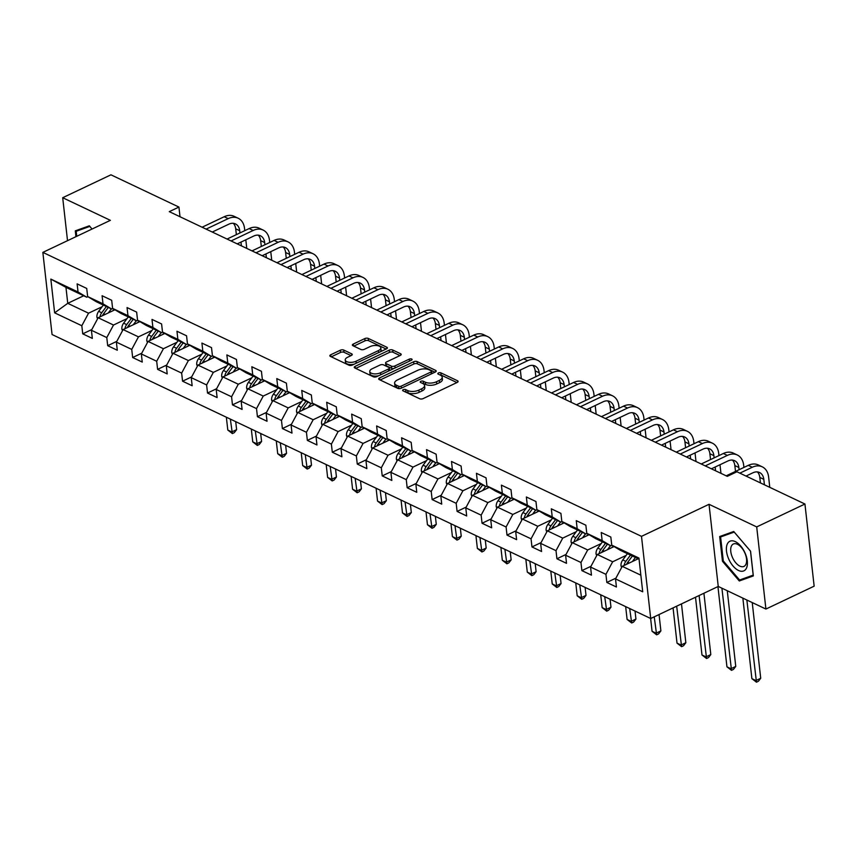 <?xml version="1.0" encoding="UTF-8"?>
<svg xmlns="http://www.w3.org/2000/svg" width="857" height="857" viewBox="0 0 857 857"><rect width="100%" height="100%" fill="white"/><g stroke="black" fill="none" stroke-linecap="round" stroke-linejoin="round"><path stroke-width="1.29" d="M403.219 389.689A1.735 0.803 -6.4 0 0 402.597 390.406A1.735 0.803 -6.4 0 0 402.994 390.835L419.673 398.751A2.475 1.146 -6.4 0 0 423.133 398.601L457.231 382.415A2.475 1.146 -6.4 0 0 458.109 381.397A2.475 1.146 -6.4 0 0 457.552 380.776L440.862 372.859A1.735 0.803 -6.4 0 0 438.441 372.966A1.735 0.803 -6.4 0 0 437.82 373.684A1.735 0.803 -6.4 0 0 438.216 374.113L440.369 375.141A7.917 3.653 -6.4 0 1 442.18 377.134A7.917 3.653 -6.4 0 1 439.341 380.401L436.502 381.751A7.917 3.653 -6.4 0 1 425.415 382.243L423.251 381.215A1.735 0.803 -6.4 0 0 420.83 381.322A1.735 0.803 -6.4 0 0 420.209 382.04A1.735 0.803 -6.4 0 0 420.605 382.479L422.758 383.497A7.917 3.653 -6.4 0 1 424.558 385.5A7.917 3.653 -6.4 0 1 421.73 388.757L418.88 390.106A7.917 3.653 -6.4 0 1 407.803 390.599L405.64 389.581A1.735 0.803 -6.4 0 0 403.219 389.689M343.753 350.063A2.475 1.146 -6.4 0 0 340.293 350.224L330.727 354.766A2.475 1.146 -6.4 0 0 329.838 355.784A2.475 1.146 -6.4 0 0 330.406 356.405L348.928 365.2A2.475 1.146 -6.4 0 0 352.398 365.039L386.486 348.863A2.475 1.146 -6.4 0 0 387.375 347.835A2.475 1.146 -6.4 0 0 386.807 347.214L368.274 338.429A2.475 1.146 -6.4 0 0 364.814 338.579L353.266 344.064A2.475 1.146 -6.4 0 0 352.377 345.082A2.475 1.146 -6.4 0 0 352.934 345.703L360.872 349.474A2.475 1.146 -6.4 0 0 364.332 349.313L370.063 346.592A6.61 3.053 -6.4 0 1 376.909 345.542A6.61 3.053 -6.4 0 1 380.829 347.856A6.61 3.053 -6.4 0 1 378.462 350.577L356.019 361.236A6.61 3.053 -6.4 0 1 349.174 362.286A6.61 3.053 -6.4 0 1 345.242 359.983A6.61 3.053 -6.4 0 1 347.621 357.251L351.359 355.473A2.475 1.146 -6.4 0 0 352.248 354.455A2.475 1.146 -6.4 0 0 351.681 353.834L343.753 350.063L344 352.291A2.475 1.146 -6.4 0 0 340.54 352.441L331.295 356.833M110.382 220.335L62.7 197.721L110.939 174.817L178.931 207.073L169.279 211.647L727.293 476.353L736.945 471.768L804.937 504.023L756.699 526.916L709.028 504.302L641.497 536.353L42.85 252.387L110.382 220.335M379.565 377.926A2.475 1.146 -6.4 0 0 378.676 378.944A2.475 1.146 -6.4 0 0 379.233 379.576L397.766 388.36A2.475 1.146 -6.4 0 0 401.237 388.21L435.324 372.024A2.475 1.146 -6.4 0 0 436.202 371.006A2.475 1.146 -6.4 0 0 435.645 370.385L417.113 361.59A2.475 1.146 -6.4 0 0 413.652 361.75L379.565 377.926L379.78 379.822M373.352 376.78L354.819 367.985A2.475 1.146 -6.4 0 1 354.252 367.364A2.475 1.146 -6.4 0 1 355.141 366.346L389.228 350.159A2.475 1.146 -6.4 0 1 392.699 350.01L400.626 353.77A2.475 1.146 -6.4 0 1 401.194 354.391A2.475 1.146 -6.4 0 1 400.305 355.419L386.475 361.975A2.475 1.146 -6.4 0 0 385.596 362.993A2.475 1.146 -6.4 0 0 386.153 363.625L391.413 366.121A2.475 1.146 -6.4 0 0 394.884 365.96L409.271 359.126A1.735 0.803 -6.4 0 1 411.06 358.858A1.735 0.803 -6.4 0 1 412.088 359.458A1.735 0.803 -6.4 0 1 411.467 360.176L376.812 376.619A2.475 1.146 -6.4 0 1 373.352 376.78M641.497 536.353L650.709 618.508L52.063 334.53L42.85 252.387M91.838 329.517L82.733 333.844L92.331 338.397L91.42 330.288L106.782 337.572L107.693 345.682L117.291 350.234L116.381 342.125L131.742 349.41L132.653 357.519L142.251 362.072L141.341 353.962L156.692 361.247L157.602 369.356L167.201 373.909L166.301 365.81L181.652 373.095L182.562 381.194L192.161 385.746L191.25 377.648L206.612 384.932L207.523 393.031L217.121 397.584L216.21 389.485L231.572 396.77L232.472 404.868L242.081 409.421L241.171 401.322L256.522 408.607L257.432 416.706L267.03 421.258L266.12 413.16L281.482 420.444L282.392 428.554L291.991 433.106L291.08 424.997L306.442 432.282L307.352 440.391L316.951 444.944L316.04 436.834L331.391 444.119L332.302 452.228L341.9 456.781L341 448.672L356.351 455.956L357.262 464.065L366.86 468.618L365.95 460.509L381.311 467.793L382.222 475.903L391.82 480.456L390.91 472.357L406.272 479.641L407.171 487.74L416.77 492.293L415.87 484.194L431.221 491.479L432.132 499.577L441.73 504.13L440.819 496.032L456.181 503.316L457.092 511.415L466.69 515.968L465.78 507.869L481.141 515.153L482.052 523.252L491.65 527.805L490.74 519.706L506.091 526.991L507.001 535.089L516.6 539.653L515.689 531.544L531.051 538.828L531.961 546.937L541.56 551.49L540.649 543.381L556.011 550.665L556.921 558.775L566.52 563.328L565.609 555.218L580.971 562.503L581.871 570.612L591.469 575.165L590.569 567.055L605.92 574.34L606.831 582.449L616.429 587.002L615.519 578.893L642.718 591.801L638.936 558.057L611.737 545.148L610.827 537.05L601.228 532.497L602.139 540.596L610.848 545.813L595.497 538.528L586.777 533.311L585.867 525.212L576.268 520.66L577.179 528.758L585.899 533.975L570.537 526.691L561.828 521.474L560.917 513.375L551.319 508.812L552.219 516.921L560.939 522.138L545.577 514.853L536.868 509.636L535.957 501.527L526.359 496.974L527.269 505.084L535.979 510.301L520.628 503.016L511.908 497.799L510.997 489.69L501.399 485.137L502.309 493.246L511.018 498.463L495.667 491.179L486.947 485.962L486.048 477.852L476.449 473.3L477.349 481.409L486.069 486.626L470.707 479.342L461.998 474.125L461.087 466.015L451.489 461.462L452.4 469.572L461.109 474.789L445.747 467.504L437.038 462.277L436.127 454.178L426.529 449.625L427.439 457.724L436.149 462.941L420.798 455.656L412.078 450.439L411.167 442.341L401.569 437.788L402.479 445.886L411.199 451.103L395.838 443.819L387.128 438.602L386.218 430.503L376.619 425.95L377.53 434.049L386.239 439.266L370.877 431.982L362.168 426.765L361.258 418.666L351.659 414.113L352.57 422.212L361.279 427.429L345.928 420.144L337.208 414.927L336.298 406.829L326.699 402.276L327.61 410.374L336.33 415.591L320.968 408.307L312.248 403.09L311.348 394.981L301.75 390.428L302.65 398.537L311.37 403.754L296.008 396.47L287.299 391.253L286.388 383.143L276.79 378.59L277.7 386.7L286.409 391.917L271.048 384.632L262.338 379.415L261.428 371.306L251.829 366.753L252.74 374.863L261.449 380.08L246.098 372.795L237.378 367.578L236.468 359.469L226.869 354.916L227.78 363.025L236.5 368.242L221.138 360.958L212.429 355.73L211.518 347.631L201.92 343.079L202.83 351.177L211.54 356.405L196.178 349.11L187.469 343.893L186.558 335.794L176.96 331.241L177.87 339.34L186.58 344.557L171.229 337.272L162.509 332.055L161.598 323.957L152 319.404L152.91 327.503L161.63 332.72L146.268 325.435L137.549 320.218L136.649 312.119L127.05 307.567L127.95 315.665L136.67 320.882L121.308 313.598L112.599 308.381L111.689 300.282L102.09 295.729L103.001 303.828L111.71 309.045L96.348 301.76L87.639 296.543L86.728 288.434L77.13 283.881L78.041 291.991L86.75 297.208L65.957 287.341L67.746 303.324L88.55 313.191L102.069 306.774M82.733 333.844L81.822 325.735L54.634 312.837L50.842 279.093L78.041 291.991M87.639 296.543L103.001 303.828M112.599 308.381L127.95 315.665M137.549 320.218L152.91 327.503M162.509 332.055L177.87 339.34M187.469 343.893L202.83 351.177M212.429 355.73L227.78 363.025M237.378 367.578L252.74 374.863M262.338 379.415L277.7 386.7M287.299 391.253L302.65 398.537M312.248 403.09L327.61 410.374M337.208 414.927L352.57 422.212M362.168 426.765L377.53 434.049M387.128 438.602L402.479 445.886M412.078 450.439L427.439 457.724M437.038 462.277L452.4 469.572M461.998 474.125L477.349 481.409M486.947 485.962L502.309 493.246M511.908 497.799L527.269 505.084M536.868 509.636L552.219 516.921M561.828 521.474L577.179 528.758M586.777 533.311L602.139 540.596M127.029 318.611L113.51 325.028L98.148 317.743L114.934 309.784M112.824 308.52L111.71 309.045M98.148 317.743L91.42 330.288M113.51 325.028L106.782 337.572M151.978 330.448L138.459 336.865L123.108 329.581L139.884 321.621M137.784 320.357L136.67 320.882M123.108 329.581L116.381 342.125M138.459 336.865L131.742 349.41M176.938 342.286L163.419 348.713L148.057 341.418L164.844 333.459M162.734 332.195L161.63 332.72M148.057 341.418L141.341 353.962M163.419 348.713L156.692 361.247M201.898 354.134L188.379 360.551L173.018 353.266L189.804 345.296M187.694 344.032L186.58 344.557M173.018 353.266L166.301 365.81M188.379 360.551L181.652 373.095M226.859 365.971L213.329 372.388L197.978 365.103L214.753 357.133M212.654 355.869L211.54 356.405M197.978 365.103L191.25 377.648M213.329 372.388L206.612 384.932M251.808 377.808L238.289 384.225L222.927 376.941L239.714 368.971M237.614 367.707L236.5 368.242M222.927 376.941L216.21 389.485M238.289 384.225L231.572 396.77M276.768 389.646L263.249 396.063L247.887 388.778L264.674 380.808M262.563 379.544L261.449 380.08M247.887 388.778L241.171 401.322M263.249 396.063L256.522 408.607M301.728 401.483L288.198 407.9L272.847 400.615L289.634 392.645M287.524 391.392L286.409 391.917M272.847 400.615L266.12 413.16M288.198 407.9L281.482 420.444M326.678 413.32L313.159 419.737L297.808 412.453L314.583 404.483M312.484 403.229L311.37 403.754M297.808 412.453L291.08 424.997M313.159 419.737L306.442 432.282M351.638 425.158L338.119 431.574L322.757 424.29L339.543 416.32M337.433 415.067L336.33 415.591M322.757 424.29L316.04 436.834M338.119 431.574L331.391 444.119M376.598 436.995L363.079 443.412L347.717 436.127L364.504 428.168M362.393 426.904L361.279 427.429M347.717 436.127L341 448.672M363.079 443.412L356.351 455.956M401.547 448.832L388.028 455.249L372.677 447.965L389.453 440.005M387.353 438.741L386.239 439.266M372.677 447.965L365.95 460.509M388.028 455.249L381.311 467.793M426.507 460.67L412.988 467.097L397.627 459.813L414.413 451.843M412.313 450.578L411.199 451.103M397.627 459.813L390.91 472.357M412.988 467.097L406.272 479.641M451.468 472.518L437.948 478.934L422.587 471.65L439.373 463.68M437.263 462.416L436.149 462.941M422.587 471.65L415.87 484.194M437.948 478.934L431.221 491.479M476.428 484.355L462.898 490.772L447.547 483.487L464.333 475.517M462.223 474.253L461.109 474.789M447.547 483.487L440.819 496.032M462.898 490.772L456.181 503.316M501.377 496.192L487.858 502.609L472.496 495.325L489.283 487.354M487.183 486.09L486.069 486.626M472.496 495.325L465.78 507.869M487.858 502.609L481.141 515.153M526.337 508.03L512.818 514.446L497.456 507.162L514.243 499.192M512.132 497.938L511.018 498.463M497.456 507.162L490.74 519.706M512.818 514.446L506.091 526.991M551.297 519.867L537.778 526.284L522.416 518.999L539.203 511.029M537.093 509.776L535.979 510.301M522.416 518.999L515.689 531.544M537.778 526.284L531.051 538.828M576.247 531.704L562.728 538.121L547.377 530.837L564.152 522.866M562.053 521.613L560.939 522.138M547.377 530.837L540.649 543.381M562.728 538.121L556.011 550.665M601.207 543.542L587.688 549.958L572.326 542.674L589.113 534.714M587.002 533.45L585.899 533.975M572.326 542.674L565.609 555.218M587.688 549.958L580.971 562.503M626.167 555.379L612.648 561.796L597.286 554.511L614.073 546.552M611.962 545.288L610.848 545.813M597.286 554.511L590.569 567.055M612.648 561.796L605.92 574.34M640.854 575.186L622.246 566.348L638.186 558.785M639.065 559.192L620.447 550.365L611.737 545.148M622.246 566.348L615.519 578.893M709.028 504.302L718.241 586.445L765.912 609.059L756.699 526.916M765.912 609.059L814.15 586.167L804.937 504.023M62.7 197.721L67.521 240.678M718.241 586.445L650.709 618.508M180.013 216.746L178.931 207.073M83.697 295.761L67.746 303.324L54.634 312.837M87.864 296.683L86.75 297.208M50.842 279.093L65.957 287.341M88.55 313.191L81.822 325.735M615.937 578.132L606.831 582.449M590.976 566.284L581.871 570.612M566.016 554.447L556.921 558.775M541.067 542.61L531.961 546.937M516.107 530.772L507.001 535.089M491.147 518.935L482.052 523.252M466.197 507.098L457.092 511.415M441.237 495.26L432.132 499.577M416.277 483.423L407.171 487.74M391.317 471.586L382.222 475.903M366.368 459.738L357.262 464.065M341.407 447.9L332.302 452.228M316.447 436.063L307.352 440.391M291.498 424.226L282.392 428.554M266.538 412.388L257.432 416.706M241.578 400.551L232.472 404.868M216.617 388.714L207.523 393.031M191.668 376.876L182.562 381.194M166.708 365.039L157.602 369.356M141.748 353.202L132.653 357.519M116.798 341.354L107.693 345.682M733.731 531.49L719.687 536.536L722.462 561.271L739.291 580.971L753.335 575.925L750.561 551.18L733.731 531.49M82.733 228.187L76.187 231.294L89.803 226.398L92.053 229.033L89.332 225.809L75.287 230.854L75.93 236.682M746.597 577.5L739.291 580.971M723.276 560.885L722.462 561.271M404.643 391.617A1.735 0.803 -6.4 0 1 405.886 391.799L408.05 392.827A7.917 3.653 -6.4 0 0 419.137 392.335L418.88 390.106M424.558 385.5L424.815 387.718A7.917 3.653 -6.4 0 1 421.976 390.985L419.137 392.335M442.18 377.134L442.426 379.351A7.917 3.653 -6.4 0 1 439.587 382.618L436.749 383.968A7.917 3.653 -6.4 0 1 425.661 384.461L423.497 383.443A1.735 0.803 -6.4 0 0 422.255 383.261M456.91 382.565L441.119 375.077A1.735 0.803 -6.4 0 0 439.866 374.895M435.002 372.174L417.359 363.807A2.475 1.146 -6.4 0 0 413.899 363.968L380.133 379.994M398.687 386.282A1.735 0.803 -6.4 0 0 401.119 386.175L431.039 371.97A1.735 0.803 -6.4 0 0 431.66 371.252A1.735 0.803 -6.4 0 0 431.264 370.824L428.993 369.742A7.917 3.653 -6.4 0 0 417.905 370.235L397.455 379.94A7.917 3.653 -6.4 0 0 394.616 383.208A7.917 3.653 -6.4 0 0 396.416 385.2L398.687 386.282L398.944 388.5A1.735 0.803 -6.4 0 0 399.319 388.628M431.885 373.652A1.735 0.803 -6.4 0 0 431.907 373.481L431.66 371.252M394.616 383.208L394.863 385.425A7.917 3.653 -6.4 0 0 396.662 387.428L396.416 385.2M398.944 388.5L396.662 387.428M355.709 368.414L389.485 352.388L389.228 350.159M399.983 355.569L392.945 352.227A2.475 1.146 -6.4 0 0 389.485 352.388M385.596 362.993L385.843 365.221A2.475 1.146 -6.4 0 0 386.4 365.843L391.66 368.339A2.475 1.146 -6.4 0 0 393.813 368.553M372.131 368.789A6.61 3.053 -6.4 0 0 369.763 371.52A6.61 3.053 -6.4 0 0 373.684 373.823A6.61 3.053 -6.4 0 0 380.529 372.774L388.435 369.013A2.475 1.146 -6.4 0 0 389.324 367.996A2.475 1.146 -6.4 0 0 388.767 367.374L383.507 364.878A2.475 1.146 -6.4 0 0 380.037 365.028L372.131 368.789M369.763 371.52L370.01 373.738A6.61 3.053 -6.4 0 0 378.74 375.709M389.474 370.61A2.475 1.146 -6.4 0 0 389.571 370.213L389.324 367.996M351.038 355.623L344 352.291M345.242 359.983L345.5 362.2A6.61 3.053 -6.4 0 0 354.23 364.171M380.219 351.831A6.61 3.053 -6.4 0 0 381.086 350.074L380.829 347.856M386.164 349.013L368.531 340.647A2.475 1.146 -6.4 0 0 365.061 340.797L353.834 346.132M636.987 559.353L637.619 558.507M632.412 561.528L635.433 557.478M621.657 567.452L621.004 565.834A6.674 4.746 -64.6 0 1 622.782 559.932L627.431 553.676M626.606 564.281A6.674 4.746 -64.6 0 1 627.731 562.288L632.391 556.032M630.473 555.122L625.814 561.378A6.674 4.746 115.4 0 0 624.1 565.47M742.858 598.132L751.889 678.648L755.895 680.554L760.716 678.262L752.232 602.567M746.865 600.029L756.463 682.183L751.889 678.648M760.716 678.262L758.391 681.261L756.463 682.183M769.779 487.344L768.622 477.028A18.886 13.433 115.4 0 0 762.248 466.829A18.886 13.433 115.4 0 0 752.285 467.247L739.848 473.15M762.248 466.829L758.252 464.933A18.886 13.433 115.4 0 0 748.29 465.351L726.2 475.828M746.008 476.074L752.907 472.796A12.598 8.956 -64.6 0 1 759.548 472.518A12.598 8.956 -64.6 0 1 763.801 479.32L764.423 484.805M757.384 471.918A12.598 8.956 -64.6 0 1 759.805 477.413L760.416 482.909M727.079 544.559A16.369 8.677 -115.4 0 0 733.099 566.081A16.369 8.677 -115.4 0 0 746.715 567.527A16.369 8.677 -115.4 0 0 740.694 546.016A16.369 8.677 -115.4 0 0 727.079 544.559M731.225 546.509A12.394 6.567 -115.4 0 0 734.128 560.564A12.394 6.567 -115.4 0 0 743.972 566.413A12.394 6.567 -115.4 0 0 746.083 563.906A12.394 6.567 -115.4 0 0 743.19 549.851A12.394 6.567 -115.4 0 0 733.346 544.013A12.394 6.567 -115.4 0 0 731.225 546.509M750.507 551.158L753.196 575.122L739.591 580.018L723.287 560.939L720.598 536.964L734.213 532.079L750.507 551.158M727.132 533.857L720.598 536.964M76.755 236.296L76.187 231.294M612.037 547.516L613.162 546.005M607.463 549.691L610.473 545.641M596.697 555.615L596.054 553.997A6.674 4.746 -64.6 0 1 597.822 548.094L602.471 541.838M601.657 552.444A6.674 4.746 -64.6 0 1 602.782 550.451L607.431 544.195M605.513 543.284L600.864 549.541A6.674 4.746 115.4 0 0 599.15 553.633M717.941 586.595L726.94 666.81L730.935 668.706L735.756 666.425L727.272 590.73M721.905 588.191L731.503 670.345L726.94 666.81M735.756 666.425L733.431 669.424L731.503 670.345M587.077 535.679L588.202 534.168M582.503 537.842L585.513 533.793M571.748 543.767L571.094 542.16A6.674 4.746 -64.6 0 1 572.862 536.257L577.522 530.001M576.697 540.606A6.674 4.746 -64.6 0 1 577.822 538.614L582.481 532.358M580.553 531.447L575.904 537.703A6.674 4.746 115.4 0 0 574.19 541.795M695.509 597.243L701.979 654.973L705.975 656.869L710.807 654.587L703.918 593.248M699.098 595.54L706.554 658.497L701.979 654.973M710.807 654.587L708.482 657.587L706.554 658.497M743.919 467.419L743.672 465.19A18.886 13.433 115.4 0 0 737.299 454.992A18.886 13.433 115.4 0 0 727.336 455.41L705.247 465.887M737.299 454.992L733.292 453.096A18.886 13.433 115.4 0 0 723.329 453.503L701.251 463.991M711.406 468.811L727.957 460.959A12.598 8.956 -64.6 0 1 734.599 460.68A12.598 8.956 -64.6 0 1 738.841 467.472L739.098 469.711M732.424 460.08A12.598 8.956 -64.6 0 1 734.845 465.576L735.499 471.414M718.959 455.581L718.712 453.353A18.886 13.433 115.4 0 0 712.338 443.155A18.886 13.433 115.4 0 0 702.376 443.562L680.287 454.049M712.338 443.155L708.343 441.248A18.886 13.433 115.4 0 0 698.369 441.666L676.291 452.153M686.446 456.974L702.997 449.122A12.598 8.956 -64.6 0 1 709.639 448.843A12.598 8.956 -64.6 0 1 713.892 455.635L714.138 457.874M707.475 448.243A12.598 8.956 -64.6 0 1 709.885 453.739L710.539 459.577M715.167 467.022L715.584 470.793M720.951 473.343L719.987 464.74M562.117 523.841L563.242 522.331M557.543 526.005L560.564 521.956M546.787 531.929L546.134 530.322A6.674 4.746 -64.6 0 1 547.902 524.42L552.561 518.164M551.737 528.769A6.674 4.746 -64.6 0 1 552.861 526.776L557.521 520.52M555.604 519.61L550.944 525.866A6.674 4.746 115.4 0 0 549.23 529.958M673.066 607.892L677.019 643.136L681.026 645.032L685.846 642.739L681.486 603.896M676.666 606.188L681.594 646.66L677.019 643.136M685.846 642.739L683.522 645.75L681.594 646.66M537.157 512.004L538.292 510.483M532.593 514.168L535.604 510.119M521.827 520.092L521.185 518.485A6.674 4.746 -64.6 0 1 522.952 512.582L527.601 506.326M526.776 516.932A6.674 4.746 -64.6 0 1 527.912 514.928L532.561 508.683M530.644 507.773L525.984 514.018A6.674 4.746 115.4 0 0 524.28 518.121M650.624 618.465L652.07 631.298L656.066 633.194L660.886 630.902L659.054 614.544M654.234 616.836L656.633 634.823L652.07 631.298M660.886 630.902L658.562 633.912L656.633 634.823M512.207 500.167L513.332 498.645M507.633 502.331L510.643 498.281M496.867 508.255L496.224 506.648A6.674 4.746 -64.6 0 1 497.992 500.745L502.652 494.489M501.827 505.094A6.674 4.746 -64.6 0 1 502.952 503.091L507.612 496.846M505.684 495.935L501.034 502.181A6.674 4.746 115.4 0 0 499.32 506.283M625.664 606.627L627.11 619.461L631.106 621.357L635.926 619.065L635.037 611.062M629.67 608.524L631.684 622.985L627.11 619.461M635.926 619.065L633.612 622.075L631.684 622.985M694.009 443.744L693.752 441.516A18.886 13.433 115.4 0 0 687.378 431.307A18.886 13.433 115.4 0 0 677.416 431.724L655.326 442.212M687.378 431.307L683.383 429.411A18.886 13.433 115.4 0 0 673.42 429.828L651.331 440.316M661.497 445.137L678.037 437.274A12.598 8.956 -64.6 0 1 684.679 437.006A12.598 8.956 -64.6 0 1 688.932 443.797L689.178 446.036M682.515 436.406A12.598 8.956 -64.6 0 1 684.936 441.901L685.589 447.74M690.206 455.185L690.635 458.956M696.002 461.505L695.038 452.892M669.049 431.907L668.803 429.668A18.886 13.433 115.4 0 0 662.429 419.469A18.886 13.433 115.4 0 0 652.456 419.887L630.377 430.375M662.429 419.469L658.422 417.573A18.886 13.433 115.4 0 0 648.46 417.991L626.371 428.479M636.537 433.299L653.088 425.436A12.598 8.956 -64.6 0 1 659.729 425.158A12.598 8.956 -64.6 0 1 663.971 431.96L664.229 434.199M657.555 424.569A12.598 8.956 -64.6 0 1 659.976 430.064L660.629 435.902M665.257 443.348L665.675 447.118M671.042 449.657L670.078 441.055M644.089 420.069L643.843 417.83A18.886 13.433 115.4 0 0 637.469 407.632A18.886 13.433 115.4 0 0 627.506 408.05L605.417 418.537M637.469 407.632L633.462 405.736A18.886 13.433 115.4 0 0 623.5 406.154L601.421 416.641M611.577 421.451L628.127 413.599A12.598 8.956 -64.6 0 1 634.769 413.32A12.598 8.956 -64.6 0 1 639.022 420.123L639.268 422.351M632.605 412.731A12.598 8.956 -64.6 0 1 635.016 418.227L635.669 424.065M640.297 431.51L640.715 435.281M646.082 437.82L645.117 429.218M487.247 488.319L488.372 486.808M482.673 490.493L485.694 486.444M471.918 496.417L471.264 494.81A6.674 4.746 -64.6 0 1 473.032 488.908L477.692 482.652M476.867 493.246A6.674 4.746 -64.6 0 1 477.992 491.254L482.652 484.998M480.734 484.087L476.074 490.343A6.674 4.746 115.4 0 0 474.36 494.435M600.714 594.79L602.15 607.624L606.156 609.52L610.977 607.227L610.077 599.225M604.71 596.686L606.724 611.148L602.15 607.624M610.977 607.227L608.652 610.238L606.724 611.148M619.14 408.232L618.883 405.993A18.886 13.433 115.4 0 0 612.509 395.795A18.886 13.433 115.4 0 0 602.546 396.213L580.457 406.7M612.509 395.795L608.513 393.899A18.886 13.433 115.4 0 0 598.55 394.316L576.461 404.793M586.617 409.614L603.167 401.762A12.598 8.956 -64.6 0 1 609.809 401.483A12.598 8.956 -64.6 0 1 614.062 408.286L614.308 410.514M607.645 400.894A12.598 8.956 -64.6 0 1 610.066 406.389L610.72 412.228M615.337 419.673L615.765 423.444M621.121 425.983L620.157 417.38M462.287 476.481L463.412 474.971M457.713 478.656L460.734 474.607M446.958 484.58L446.315 482.973A6.674 4.746 -64.6 0 1 448.082 477.07L452.732 470.814M451.907 481.409A6.674 4.746 -64.6 0 1 453.042 479.417L457.692 473.16M455.774 472.25L451.114 478.506A6.674 4.746 115.4 0 0 449.4 482.598M575.754 582.942L577.189 595.786L581.196 597.683L586.017 595.39L585.117 587.388M579.75 584.849L581.764 599.311L577.189 595.786M586.017 595.39L583.692 598.39L581.764 599.311M594.18 396.384L593.922 394.156A18.886 13.433 115.4 0 0 587.548 383.957A18.886 13.433 115.4 0 0 577.586 384.375L555.507 394.852M587.548 383.957L583.553 382.061A18.886 13.433 115.4 0 0 573.59 382.479L551.501 392.956M561.667 397.777L578.207 389.924A12.598 8.956 -64.6 0 1 584.849 389.646A12.598 8.956 -64.6 0 1 589.102 396.448L589.359 398.676M582.685 389.057A12.598 8.956 -64.6 0 1 585.106 394.552L585.76 400.39M590.377 407.836L590.805 411.606M596.172 414.145L595.208 405.543M437.338 464.644L438.463 463.134M432.764 466.819L435.774 462.769M421.998 472.743L421.355 471.136A6.674 4.746 -64.6 0 1 423.122 465.222L427.772 458.977M426.957 469.572A6.674 4.746 -64.6 0 1 428.082 467.579L432.731 461.323M430.814 460.413L426.165 466.669A6.674 4.746 115.4 0 0 424.451 470.761M550.794 571.105L552.24 583.949L556.236 585.845L561.056 583.553L560.167 575.55M554.8 573.001L556.804 587.473L552.24 583.949M561.056 583.553L558.743 586.552L556.804 587.473M569.219 384.547L568.973 382.318A18.886 13.433 115.4 0 0 562.599 372.12A18.886 13.433 115.4 0 0 552.636 372.538L530.547 383.015M562.599 372.12L558.593 370.224A18.886 13.433 115.4 0 0 548.63 370.642L526.552 381.119M536.707 385.939L553.258 378.087A12.598 8.956 -64.6 0 1 559.9 377.808A12.598 8.956 -64.6 0 1 564.142 384.611L564.399 386.839M557.725 377.209A12.598 8.956 -64.6 0 1 560.146 382.715L560.799 388.542M565.427 395.998L565.845 399.758M571.212 402.308L570.248 393.706M412.378 452.807L413.502 451.296M407.803 454.981L410.814 450.932M397.048 460.905L396.395 459.288A6.674 4.746 -64.6 0 1 398.162 453.385L402.822 447.129M401.997 457.734A6.674 4.746 -64.6 0 1 403.122 455.742L407.782 449.486M405.864 448.575L401.205 454.831A6.674 4.746 115.4 0 0 399.491 458.923M525.844 559.267L527.28 572.101L531.276 574.008L536.107 571.715L535.207 563.713M529.84 561.164L531.854 575.636L527.28 572.101M536.107 571.715L533.782 574.715L531.854 575.636M544.259 372.709L544.013 370.481A18.886 13.433 115.4 0 0 537.639 360.283A18.886 13.433 115.4 0 0 527.676 360.701L505.587 371.177M537.639 360.283L533.643 358.387A18.886 13.433 115.4 0 0 523.681 358.804L501.591 369.281M511.747 374.102L528.298 366.25A12.598 8.956 -64.6 0 1 534.939 365.971A12.598 8.956 -64.6 0 1 539.192 372.774L539.439 375.002M532.775 365.371A12.598 8.956 -64.6 0 1 535.186 370.877L535.85 376.705M540.467 384.161L540.885 387.921M546.252 390.471L545.288 381.868M387.418 440.969L388.542 439.459M382.843 443.144L385.864 439.095M372.088 449.068L371.435 447.45A6.674 4.746 -64.6 0 1 373.202 441.548L377.862 435.292M377.037 445.897A6.674 4.746 -64.6 0 1 378.162 443.905L382.822 437.648M380.904 436.738L376.244 442.994A6.674 4.746 115.4 0 0 374.53 447.086M500.884 547.43L502.32 560.264L506.326 562.16L511.147 559.878L510.247 551.876M504.88 549.326L506.894 563.799L502.32 560.264M511.147 559.878L508.822 562.878L506.894 563.799M519.31 360.872L519.053 358.644A18.886 13.433 115.4 0 0 512.679 348.445A18.886 13.433 115.4 0 0 502.716 348.863L480.638 359.34M512.679 348.445L508.683 346.549A18.886 13.433 115.4 0 0 498.72 346.956L476.631 357.444M486.797 362.265L503.338 354.412A12.598 8.956 -64.6 0 1 509.979 354.134A12.598 8.956 -64.6 0 1 514.232 360.936L514.479 363.164M507.815 353.534A12.598 8.956 -64.6 0 1 510.236 359.029L510.89 364.868M515.507 372.313L515.935 376.084M521.302 378.633L520.338 370.031M362.457 429.132L363.593 427.622M357.894 431.307L360.904 427.247M347.128 437.22L346.485 435.613A6.674 4.746 -64.6 0 1 348.253 429.711L352.902 423.454M352.077 434.06A6.674 4.746 -64.6 0 1 353.213 432.067L357.862 425.811M355.944 424.901L351.284 431.157A6.674 4.746 115.4 0 0 349.581 435.249M475.924 535.593L477.37 548.426L481.366 550.323L486.187 548.041L485.287 540.039M479.931 537.489L481.934 551.962L477.37 548.426M486.187 548.041L483.862 551.04L481.934 551.962M494.35 349.035L494.103 346.806A18.886 13.433 115.4 0 0 487.729 336.608A18.886 13.433 115.4 0 0 477.756 337.015L455.678 347.503M487.729 336.608L483.723 334.712A18.886 13.433 115.4 0 0 473.76 335.119L451.671 345.607M461.837 350.427L478.388 342.575A12.598 8.956 -64.6 0 1 485.03 342.297A12.598 8.956 -64.6 0 1 489.272 349.088L489.529 351.327M482.855 341.697A12.598 8.956 -64.6 0 1 485.276 347.192L485.93 353.03M490.558 360.476L490.975 364.246M496.342 366.796L495.378 358.194M337.508 417.295L338.633 415.784M332.934 419.459L335.944 415.409M322.168 425.383L321.525 423.776A6.674 4.746 -64.6 0 1 323.293 417.873L327.952 411.617M327.128 422.222A6.674 4.746 -64.6 0 1 328.252 420.23L332.912 413.974M330.984 413.063L326.335 419.319A6.674 4.746 115.4 0 0 324.621 423.412M450.975 523.756L452.41 536.589L456.406 538.485L461.237 536.193L460.338 528.201M454.971 525.652L456.985 540.114L452.41 536.589M461.237 536.193L458.913 539.203L456.985 540.114M469.39 337.197L469.143 334.969A18.886 13.433 115.4 0 0 462.769 324.771A18.886 13.433 115.4 0 0 452.807 325.178L430.717 335.665M462.769 324.771L458.774 322.864A18.886 13.433 115.4 0 0 448.8 323.282L426.722 333.769M436.877 338.59L453.428 330.727A12.598 8.956 -64.6 0 1 460.07 330.459A12.598 8.956 -64.6 0 1 464.323 337.251L464.569 339.49M457.906 329.859A12.598 8.956 -64.6 0 1 460.316 335.355L460.97 341.193M465.597 348.638L466.015 352.409M471.382 354.959L470.418 346.346M312.548 405.457L313.673 403.936M307.974 407.621L310.995 403.572M297.218 413.545L296.565 411.938A6.674 4.746 -64.6 0 1 298.332 406.036L302.992 399.78M302.167 410.385A6.674 4.746 -64.6 0 1 303.292 408.393L307.952 402.137M306.035 401.226L301.375 407.471A6.674 4.746 115.4 0 0 299.661 411.574M426.015 511.918L427.45 524.752L431.457 526.648L436.277 524.355L435.377 516.353M430.01 513.814L432.024 528.276L427.45 524.752M436.277 524.355L433.953 527.366L432.024 528.276M444.44 325.36L444.183 323.121A18.886 13.433 115.4 0 0 437.809 312.923A18.886 13.433 115.4 0 0 427.847 313.341L405.757 323.828M437.809 312.923L433.813 311.027A18.886 13.433 115.4 0 0 423.851 311.445L401.762 321.932M411.917 326.753L428.468 318.89A12.598 8.956 -64.6 0 1 435.11 318.611A12.598 8.956 -64.6 0 1 439.362 325.414L439.609 327.653M432.946 318.022A12.598 8.956 -64.6 0 1 435.367 323.517L436.02 329.356M440.637 336.801L441.066 340.572M446.422 343.121L445.458 334.509M287.588 393.62L288.713 392.099M283.014 395.784L286.034 391.735M272.258 401.708L271.615 400.101A6.674 4.746 -64.6 0 1 273.383 394.199L278.032 387.942M277.207 398.548A6.674 4.746 -64.6 0 1 278.343 396.545L282.992 390.299M281.075 389.389L276.415 395.634A6.674 4.746 115.4 0 0 274.701 399.737M401.055 500.081L402.49 512.914L406.497 514.811L411.317 512.518L410.417 504.516M405.05 501.977L407.064 516.439L402.49 512.914M411.317 512.518L408.993 515.528L407.064 516.439M419.48 313.523L419.223 311.284A18.886 13.433 115.4 0 0 412.849 301.086A18.886 13.433 115.4 0 0 402.886 301.503L380.808 311.991M412.849 301.086L408.853 299.189A18.886 13.433 115.4 0 0 398.891 299.607L376.801 310.095M386.968 314.905L403.508 307.052A12.598 8.956 -64.6 0 1 410.16 306.774A12.598 8.956 -64.6 0 1 414.402 313.576L414.659 315.805M407.986 306.185A12.598 8.956 -64.6 0 1 410.407 311.68L411.06 317.518M415.677 324.964L416.106 328.734M421.473 331.273L420.508 322.671M262.638 381.772L263.763 380.262M258.064 383.947L261.074 379.897M247.298 389.871L246.655 388.264A6.674 4.746 -64.6 0 1 248.423 382.361L253.083 376.105M252.258 386.7A6.674 4.746 -64.6 0 1 253.383 384.707L258.032 378.451M256.114 377.541L251.465 383.797A6.674 4.746 115.4 0 0 249.751 387.889M376.094 488.244L377.541 501.077L381.536 502.973L386.357 500.681L385.468 492.679M380.101 490.14L382.104 504.602L377.541 501.077M386.357 500.681L384.043 503.691L382.104 504.602M394.52 301.685L394.274 299.447A18.886 13.433 115.4 0 0 387.9 289.248A18.886 13.433 115.4 0 0 377.937 289.666L355.848 300.154M387.9 289.248L383.893 287.352A18.886 13.433 115.4 0 0 373.931 287.77L351.852 298.257M362.008 303.067L378.558 295.215A12.598 8.956 -64.6 0 1 385.2 294.937A12.598 8.956 -64.6 0 1 389.442 301.739L389.699 303.967M383.036 294.347A12.598 8.956 -64.6 0 1 385.446 299.843L386.1 305.681M390.728 313.126L391.146 316.897M396.512 319.436L395.548 310.834M237.678 369.935L238.803 368.424M233.104 372.109L236.114 368.06M222.349 378.033L221.695 376.427A6.674 4.746 -64.6 0 1 223.463 370.524L228.123 364.268M227.298 374.863A6.674 4.746 -64.6 0 1 228.423 372.87L233.083 366.614M231.165 365.703L226.505 371.959A6.674 4.746 115.4 0 0 224.791 376.052M351.145 476.396L352.581 489.24L356.576 491.136L361.408 488.844L360.508 480.841M355.141 478.302L357.155 492.764L352.581 489.24M361.408 488.844L359.083 491.843L357.155 492.764M369.56 289.848L369.313 287.609A18.886 13.433 115.4 0 0 362.94 277.411A18.886 13.433 115.4 0 0 352.977 277.829L330.888 288.316M362.94 277.411L358.944 275.515A18.886 13.433 115.4 0 0 348.981 275.933L326.892 286.409M337.047 291.23L353.598 283.378A12.598 8.956 -64.6 0 1 360.24 283.099A12.598 8.956 -64.6 0 1 364.493 289.902L364.739 292.13M358.076 282.51A12.598 8.956 -64.6 0 1 360.486 288.006L361.151 293.844M365.768 301.289L366.185 305.06M371.552 307.599L370.588 298.997M212.718 358.097L213.843 356.587M208.144 360.272L211.165 356.223M197.389 366.196L196.735 364.589A6.674 4.746 -64.6 0 1 198.503 358.676L203.163 352.431M202.338 363.025A6.674 4.746 -64.6 0 1 203.463 361.033L208.122 354.777M206.205 353.866L201.545 360.122A6.674 4.746 115.4 0 0 199.831 364.214M326.185 464.558L327.62 477.403L331.627 479.299L336.447 477.006L335.548 469.004M330.181 466.454L332.195 480.927L327.62 477.403M336.447 477.006L334.123 480.006L332.195 480.927M344.61 278L344.353 275.772A18.886 13.433 115.4 0 0 337.979 265.574A18.886 13.433 115.4 0 0 328.017 265.991L305.938 276.468M337.979 265.574L333.984 263.677A18.886 13.433 115.4 0 0 324.021 264.095L301.932 274.572M312.098 279.393L328.638 271.54A12.598 8.956 -64.6 0 1 335.28 271.262A12.598 8.956 -64.6 0 1 339.533 278.064L339.779 280.293M333.116 270.662A12.598 8.956 -64.6 0 1 335.537 276.168L336.19 281.996M340.807 289.452L341.236 293.212M346.603 295.761L345.639 287.159M187.758 346.26L188.894 344.75M183.194 348.435L186.205 344.385M172.428 354.359L171.786 352.741A6.674 4.746 -64.6 0 1 173.553 346.839L178.202 340.593M177.378 351.188A6.674 4.746 -64.6 0 1 178.513 349.195L183.162 342.939M181.245 342.029L176.596 348.285A6.674 4.746 115.4 0 0 174.882 352.377M301.225 452.721L302.671 465.555L306.667 467.461L311.487 465.169L310.588 457.167M305.231 454.617L307.235 469.09L302.671 465.555M311.487 465.169L309.163 468.168L307.235 469.09M319.65 266.163L319.404 263.935A18.886 13.433 115.4 0 0 313.03 253.736A18.886 13.433 115.4 0 0 303.057 254.154L280.978 264.631M313.03 253.736L309.023 251.84A18.886 13.433 115.4 0 0 299.061 252.258L276.972 262.735M287.138 267.555L303.689 259.703A12.598 8.956 -64.6 0 1 310.33 259.425A12.598 8.956 -64.6 0 1 314.573 266.227L314.83 268.455M308.156 258.825A12.598 8.956 -64.6 0 1 310.577 264.331L311.23 270.159M315.858 277.614L316.276 281.375M321.643 283.924L320.679 275.322M162.809 334.423L163.933 332.912M158.234 336.597L161.245 332.548M147.479 342.521L146.826 340.904A6.674 4.746 -64.6 0 1 148.593 335.001L153.253 328.745M152.428 339.351A6.674 4.746 -64.6 0 1 153.553 337.358L158.213 331.102M156.285 330.191L151.635 336.447A6.674 4.746 115.4 0 0 149.921 340.54M276.275 440.884L277.711 453.717L281.707 455.613L286.538 453.332L285.638 445.329M280.271 442.78L282.285 457.252L277.711 453.717M286.538 453.332L284.213 456.331L282.285 457.252M294.69 254.325L294.444 252.097A18.886 13.433 115.4 0 0 288.07 241.899A18.886 13.433 115.4 0 0 278.107 242.317L256.018 252.794M288.07 241.899L284.074 240.003A18.886 13.433 115.4 0 0 274.101 240.41L252.022 250.897M262.178 255.718L278.729 247.866A12.598 8.956 -64.6 0 1 285.37 247.587A12.598 8.956 -64.6 0 1 289.623 254.39L289.87 256.618M283.206 246.987A12.598 8.956 -64.6 0 1 285.617 252.483L286.27 258.321M290.898 265.766L291.316 269.537M296.683 272.087L295.719 263.485M137.848 322.586L138.973 321.075M133.274 324.76L136.295 320.7M122.519 330.673L121.865 329.067A6.674 4.746 -64.6 0 1 123.633 323.164L128.293 316.908M127.468 327.513A6.674 4.746 -64.6 0 1 128.593 325.521L133.253 319.265M131.335 318.354L126.675 324.61A6.674 4.746 115.4 0 0 124.961 328.702M251.315 429.046L252.751 441.88L256.757 443.776L261.578 441.494L260.678 433.492M255.311 430.942L257.325 445.415L252.751 441.88M261.578 441.494L259.253 444.494L257.325 445.415M269.741 242.488L269.484 240.26A18.886 13.433 115.4 0 0 263.11 230.062A18.886 13.433 115.4 0 0 253.147 230.469L231.058 240.956M263.11 230.062L259.114 228.166A18.886 13.433 115.4 0 0 249.151 228.573L227.062 239.06M237.218 243.881L253.768 236.029A12.598 8.956 -64.6 0 1 260.41 235.75A12.598 8.956 -64.6 0 1 264.663 242.542L264.909 244.781M258.246 235.15A12.598 8.956 -64.6 0 1 260.667 240.646L261.321 246.484M265.938 253.929L266.366 257.7M271.733 260.249L270.758 251.647M112.888 310.748L114.024 309.238M108.325 312.912L111.335 308.863M97.559 318.836L96.916 317.229A6.674 4.746 -64.6 0 1 98.684 311.327L103.333 305.071M102.508 315.676A6.674 4.746 -64.6 0 1 103.643 313.683L108.293 307.427M106.375 306.517L101.715 312.773A6.674 4.746 115.4 0 0 100.012 316.865M226.355 417.209L227.801 430.043L231.797 431.939L236.618 429.657L235.718 421.655M230.351 419.105L232.365 433.567L227.801 430.043M236.618 429.657L234.293 432.656L232.365 433.567M244.781 230.651L244.534 228.423A18.886 13.433 115.4 0 0 238.15 218.224A18.886 13.433 115.4 0 0 228.187 218.631L206.109 229.119M238.15 218.224L234.154 216.318A18.886 13.433 115.4 0 0 224.191 216.735L202.102 227.223M212.268 232.043L228.808 224.191A12.598 8.956 -64.6 0 1 235.461 223.913A12.598 8.956 -64.6 0 1 239.703 230.704L239.96 232.943M233.286 223.313A12.598 8.956 -64.6 0 1 235.707 228.808L236.361 234.647M240.978 242.092L241.406 245.863M246.773 248.412L245.809 239.81M408.05 392.827L407.803 390.599M421.976 390.985L421.73 388.757M423.497 383.443L423.251 381.215M425.661 384.461L425.415 382.243M436.749 383.968L436.502 381.751M439.587 382.618L439.341 380.401M441.119 375.077L440.862 372.859M457.702 382.126L457.552 380.776M405.886 391.799L405.64 389.581M413.899 363.968L413.652 361.75M417.359 363.807L417.113 361.59M435.795 371.734L435.645 370.385M401.344 388.157L401.119 386.175M431.264 373.952L431.039 371.97M355.355 368.242L355.141 366.346M392.945 352.227L392.699 350.01M400.776 355.13L400.626 353.77M386.4 365.843L386.153 363.625M391.66 368.339L391.413 366.121M395.098 367.942L394.884 365.96M409.496 361.108L409.271 359.126M380.754 374.755L380.529 372.774M388.66 370.995L388.435 369.013M351.831 355.184L351.681 353.834M356.244 363.218L356.019 361.236M378.687 352.559L378.462 350.577M353.47 345.96L353.266 344.064M365.061 340.797L364.814 338.579M368.531 340.647L368.274 338.429M386.957 348.574L386.807 347.214M330.941 356.662L330.727 354.766M340.54 352.441L340.293 350.224M621.057 565.974L622.171 566.498M627.731 562.288L629.274 563.017M622.782 559.932L625.814 561.378M752.285 467.247L748.29 465.351M763.801 479.32L759.805 477.413M596.108 554.125L597.211 554.661M602.782 550.451L604.314 551.18M597.822 548.094L600.864 549.541M571.148 542.288L572.251 542.813M577.822 538.614L579.364 539.342M572.862 536.257L575.904 537.703M727.336 455.41L723.329 453.503M738.841 467.472L734.845 465.576M702.376 443.562L698.369 441.666M713.892 455.635L709.885 453.739M546.188 530.451L547.302 530.976M552.861 526.776L554.404 527.505M547.902 524.42L550.944 525.866M521.227 518.614L522.341 519.138M527.912 514.928L529.444 515.668M522.952 512.582L525.984 514.018M496.278 506.776L497.381 507.301M502.952 503.091L504.484 503.82M497.992 500.745L501.034 502.181M677.416 431.724L673.42 429.828M688.932 443.797L684.936 441.901M652.456 419.887L648.46 417.991M663.971 431.96L659.976 430.064M627.506 408.05L623.5 406.154M639.022 420.123L635.016 418.227M471.318 494.939L472.421 495.464M477.992 491.254L479.534 491.982M473.032 488.908L476.074 490.343M602.546 396.213L598.55 394.316M614.062 408.286L610.066 406.389M446.358 483.102L447.472 483.627M453.042 479.417L454.574 480.145M448.082 477.07L451.114 478.506M577.586 384.375L573.59 382.479M589.102 396.448L585.106 394.552M421.408 471.264L422.512 471.789M428.082 467.579L429.614 468.308M423.122 465.222L426.165 466.669M552.636 372.538L548.63 370.642M564.142 384.611L560.146 382.715M396.448 459.427L397.552 459.952M403.122 455.742L404.665 456.47M398.162 453.385L401.205 454.831M527.676 360.701L523.681 358.804M539.192 372.774L535.186 370.877M371.488 447.579L372.602 448.115M378.162 443.905L379.705 444.633M373.202 441.548L376.244 442.994M502.716 348.863L498.72 346.956M514.232 360.936L510.236 359.029M346.528 435.742L347.642 436.267M353.213 432.067L354.744 432.796M348.253 429.711L351.284 431.157M477.756 337.015L473.76 335.119M489.272 349.088L485.276 347.192M321.579 423.904L322.682 424.429M328.252 420.23L329.784 420.958M323.293 417.873L326.335 419.319M452.807 325.178L448.8 323.282M464.323 337.251L460.316 335.355M296.618 412.067L297.722 412.592M303.292 408.393L304.835 409.121M298.332 406.036L301.375 407.471M427.847 313.341L423.851 311.445M439.362 325.414L435.367 323.517M271.658 400.23L272.772 400.755M278.343 396.545L279.875 397.273M273.383 394.199L276.415 395.634M402.886 301.503L398.891 299.607M414.402 313.576L410.407 311.68M246.709 388.392L247.812 388.917M253.383 384.707L254.915 385.436M248.423 382.361L251.465 383.797M377.937 289.666L373.931 287.77M389.442 301.739L385.446 299.843M221.749 376.555L222.852 377.08M228.423 372.87L229.965 373.598M223.463 370.524L226.505 371.959M352.977 277.829L348.981 275.933M364.493 289.902L360.486 288.006M196.789 364.718L197.903 365.243M203.463 361.033L205.005 361.761M198.503 358.676L201.545 360.122M328.017 265.991L324.021 264.095M339.533 278.064L335.537 276.168M171.839 352.88L172.943 353.405M178.513 349.195L180.045 349.924M173.553 346.839L176.596 348.285M303.057 254.154L299.061 252.258M314.573 266.227L310.577 264.331M146.879 341.043L147.982 341.568M153.553 337.358L155.096 338.087M148.593 335.001L151.635 336.447M278.107 242.317L274.101 240.41M289.623 254.39L285.617 252.483M121.919 329.195L123.033 329.72M128.593 325.521L130.135 326.249M123.633 323.164L126.675 324.61M253.147 230.469L249.151 228.573M264.663 242.542L260.667 240.646M96.959 317.358L98.073 317.883M103.643 313.683L105.175 314.412M98.684 311.327L101.715 312.773M228.187 218.631L224.191 216.735M239.703 230.704L235.707 228.808"/></g></svg>
